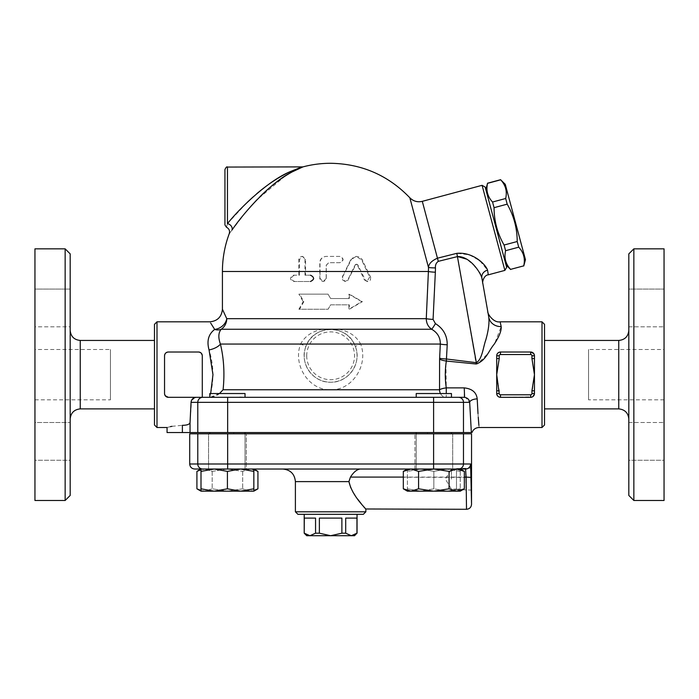 <?xml version="1.0" encoding="UTF-8"?>
<svg xmlns="http://www.w3.org/2000/svg" width="699" height="699" viewBox="0 0 699 699"><rect width="100%" height="100%" fill="white"/><g stroke="black" fill="none" stroke-linecap="round" stroke-linejoin="round"><path stroke-width="0.52" stroke-dasharray="3.5 2.62" d="M34.95 349.5L34.95 399.828L34.95 349.5L110.442 349.5L110.442 399.828L110.442 349.5M70.18 418.954L70.18 330.374L70.18 418.954M70.18 253.877L70.18 495.451M70.18 441.392L70.18 422.519L70.18 441.392M70.18 289.063L70.18 326.809L70.18 289.063L70.18 307.936L70.18 289.063L34.95 289.063L34.95 326.809L70.18 326.809L70.18 307.936L70.18 326.809L34.95 326.809L34.95 289.063L34.95 326.809L34.95 289.063L70.18 289.063M70.18 460.265L70.18 422.519L70.18 460.265L34.95 460.265L34.95 422.519L34.95 460.265L34.95 422.519L70.18 422.519L34.95 422.519L34.95 460.265L70.18 460.265M154.479 408.889L154.479 340.439L154.479 408.889M65.147 500.484L65.147 248.844M34.95 248.844L34.95 500.484M664.05 349.5L664.05 399.828L664.05 349.5L588.558 349.5L588.558 399.828L588.558 349.5M628.82 418.954L628.82 330.374L628.82 418.954M628.82 495.451L628.82 253.877M628.82 441.392L628.82 422.519L628.82 441.392M628.82 289.063L628.82 326.809L628.82 289.063L628.82 326.809L628.82 289.063L664.05 289.063L628.82 289.063M628.82 460.265L628.82 422.519L628.82 460.265L664.05 460.265L664.05 441.392L664.05 460.265L628.82 460.265M544.521 408.889L544.521 340.439L544.521 408.889M633.853 248.844L633.853 500.484M664.05 248.844L664.05 500.484M664.05 441.392L664.05 422.519L664.05 441.392M664.05 289.063L664.05 326.809L664.05 289.063M664.05 307.936L664.05 326.809L664.05 307.936M664.05 460.265L664.05 422.519L664.05 460.265M189.709 433.799L471.545 433.799M463.472 433.799L463.472 463.996L470.593 463.996L471.476 502.1M471.493 502.73L471.528 503.603M456.491 468.575L471.545 468.103L471.545 490.086L456.491 489.615L456.491 468.575L456.491 489.615M219.469 393.537L210.154 397.312L446.277 397.312L446.277 387.875A7.549 1.87 172.6 0 0 439.54 389.762L439.601 359.094L440.309 344.057C440.431 337.617 437.557 332.68 431.685 329.255C428.181 326.817 426.373 323.288 426.268 318.674L428.4 271.492A7.549 0.725 2.6 0 0 435.346 272.217L433.074 319.408L435.442 323.637C443.323 328.53 447.255 335.581 447.22 344.79L445.936 363.996L446.277 387.875L464.232 387.875C472.166 388.784 476.491 392.454 477.199 398.884A7.549 3.46 177.9 0 0 469.676 402.344L471.353 432.541L167.061 432.541M227.42 432.541L245.034 432.541L227.42 432.541M416.22 432.541L451.449 432.541L416.22 432.541L451.449 432.541L416.22 432.541L416.22 469.029L416.22 433.799M245.034 432.541L209.805 432.541L245.034 432.541L245.034 469.029L209.805 469.029L245.034 469.029L209.805 469.029L245.034 469.029L245.034 433.799M427.508 432.541L233.746 432.541L427.508 432.541L427.508 433.799L233.746 433.799L427.508 433.799M433.834 433.799L452.707 433.799L433.834 433.799M208.547 433.799L246.293 433.799L208.547 433.799L246.293 433.799L208.547 433.799L208.547 469.029L208.547 433.799M452.707 433.799L414.961 433.799L452.707 433.799L452.707 469.029L414.961 469.029L452.707 469.029L414.961 469.029L452.707 469.029L452.707 433.799M416.22 469.029L451.449 469.029L416.22 469.029M246.293 469.029L208.547 469.029L253.842 469.029L214.209 469.029L227.42 471.388L240.631 469.029L253.842 471.388L253.842 469.029L204.545 469.029L227.42 469.029L242.675 471.388L227.42 469.029L212.173 471.388L204.545 469.029L212.173 471.388L227.42 469.029L246.293 469.029L246.293 433.799L246.293 469.029M330.627 535.714L319.373 533.197L315.555 533.197L309.928 535.714L351.326 535.714L345.699 533.197L341.881 533.197L330.627 535.714M306.721 535.714L309.928 535.714L304.205 533.197M357.049 533.197L351.326 535.714L354.533 535.714M356.953 533.197L356.953 518.099L345.699 518.099L356.953 518.099L345.699 518.099L345.699 533.197M341.881 533.197L341.881 518.099L319.373 518.099L341.881 518.099L319.373 518.099L319.373 533.197M315.555 533.197L315.555 518.099L304.301 518.099L315.555 518.099L304.301 518.099L304.301 533.197M357.049 514.324L304.205 514.324L357.049 514.324M451.414 479.095L451.414 469.09L451.414 479.095M355.424 346.669A26.422 26.422 0 0 1 335.258 381.803A26.422 26.422 0 0 1 304.205 355.791A26.422 26.422 0 0 1 355.424 346.669A26.422 26.422 0 0 1 335.258 381.803A26.422 26.422 0 0 1 304.205 355.791A26.422 26.422 0 0 1 355.424 346.669A7.549 0.655 -20.2 0 1 360.649 344.057C368.792 365.105 352.104 390.645 330.627 389.762C309.168 390.601 292.47 365.21 300.605 344.057A7.549 0.655 20.2 0 1 305.83 346.669C299.111 363.131 312.925 382.886 330.653 382.213C348.382 382.877 362.143 363.026 355.424 346.669C348.085 323.917 313.135 323.978 305.83 346.669M435.442 323.637A7.549 0.481 120.7 0 1 431.685 329.255L221.225 329.255A12.582 9.288 -131.4 0 1 214.68 329.439L214.663 329.412M338.849 329.255C349.151 331.291 356.42 336.228 360.649 344.057L440.309 344.057A7.549 0.725 -177.3 0 0 447.22 344.79M223.296 311.055L226.756 318.674A12.582 12.075 90 0 1 221.225 329.255C218.359 332.637 218.097 337.573 220.412 344.057L300.605 344.057C304.816 336.245 312.086 331.309 322.405 329.255M202.238 355.179L202.291 397.312L196.602 397.312L202.291 397.312L202.291 374.664L202.291 397.312L209.674 397.312C214.191 381.322 213.981 365.533 209.053 349.946A12.582 5.749 165.9 0 0 220.412 344.057C223.872 358.43 224.763 373.668 223.086 389.762L439.54 389.762A7.549 6.737 -90 0 0 446.277 397.312L416.22 397.312L451.449 397.312L426.512 397.312L451.449 397.312L451.449 393.537L416.22 393.537L451.449 393.537L416.22 393.537L416.22 397.312M212.278 325.551L209.84 321.82M209.053 349.946C206.607 340.972 208.477 334.131 214.68 329.439M210.67 393.537L209.805 396.831M239.879 397.207L210.154 397.312C215.869 396.543 220.185 394.026 223.086 389.762M201.225 353.161L198.516 352.016L168.302 352.016M167.655 352.078L166.545 352.462M165.602 353.17L164.545 355.739L164.545 393.537A3.775 3.775 0 0 0 168.319 397.312L196.262 397.312L167.655 397.25M164.553 393.808L164.649 394.419M165.602 396.158L166.545 396.866M182.387 432.541L182.387 425.307C187.052 425.289 189.604 424.354 190.041 422.519L191.57 400.282M195.982 397.32L242.247 397.268M167.061 427.508L170.32 426.67M171.945 426.329L182.334 425.307M165.287 395.783L164.545 393.537M156.995 321.82L156.995 427.508M168.319 352.016L198.516 352.016L168.319 352.016A3.775 3.775 0 0 0 164.545 355.791M235.406 225.393L232.042 229.988A5.033 4.159 -144.3 0 0 227.455 223.663C226.153 228.451 226.153 228.451 227.455 223.663L227.455 167.061M227.507 223.593L247.201 202.387M253.073 196.935L269.464 183.811L283.427 175.073M286.791 173.3L301.636 167.061M299.111 168.485L295.59 170.137M293.405 171.246L286.931 174.942M285.244 175.999L256.804 199.897M250.644 206.581L241.199 217.852M238.778 220.954L237.11 223.13M232.042 229.988C228.302 234.943 228.302 234.943 232.042 229.988M224.938 224.938L224.938 169.577M500.143 321.82L501.183 326.582L494.796 343.183L487.535 353.947L477.277 363.996L476.141 363.996L457.644 256.55L438.299 261.347C436.141 262.868 435.197 265.061 435.46 267.909A7.549 0.725 -179.7 0 1 428.496 267.464A98.646 98.166 170 0 1 428.4 271.492L360.404 271.492L357.268 264.956L356.175 264.257L355.083 264.956L351.903 271.492L344.983 271.492L350.671 259.888L356.175 256.393L361.61 259.888L369.657 277.014L370.653 277.197L370.435 280.063L367.971 281.557L365.516 280.413L357.836 264.851L356.883 264.257L355.704 264.851L347.779 280.491L345.271 281.557L342.667 280.063L342.44 277.197L351.422 259.381L353.589 257.258L356.193 256.419L359.426 256.987L361.82 259.014L370.566 277.014M369.657 277.014L367.019 281.557L364.354 279.81L360.404 271.492L351.903 271.492L347.84 279.81L345.053 281.557L342.257 277.014L344.983 271.492L320.02 271.492L320.02 262.684C320.387 258.866 322.475 256.769 326.293 256.393L339.74 256.393C343.786 258.49 343.786 260.587 339.74 262.684L328.81 262.684L326.293 265.201L326.293 278.412L325.175 280.71L323.087 281.557L320.858 280.78L319.81 278.927L319.766 262.684C320.151 258.866 322.291 256.769 326.188 256.393L339.959 256.393C344.091 258.49 344.091 260.587 339.959 262.684L328.766 262.684L326.188 265.201L326.188 278.412M326.293 278.412L323.148 281.557L320.02 278.412L320.02 271.492L299.478 271.492L299.478 275.205L293.414 275.205C289.334 277.748 289.535 279.845 294.026 281.496L310.924 281.496C314.926 279.399 314.926 277.302 310.924 275.205L305.55 275.205L305.55 259.539L302.501 256.393L299.478 259.539L299.478 271.492L222.422 271.492M438.299 261.347L437.513 258.167C431.772 260.675 428.775 263.776 428.496 267.464L409.824 197.765M485.814 189.525L506.006 264.877L485.814 189.525M510.628 269.499L510.593 269.377C505.63 264.039 503.962 257.809 505.587 250.696L504.075 245.034C497.435 233.466 494.106 221.015 494.062 207.682L492.55 202.02C487.579 196.672 485.91 190.451 487.544 183.339L487.509 183.217M525.456 259.67L505.263 184.318M500.641 179.695L500.676 179.818C505.639 185.165 507.308 191.386 505.674 198.499L507.194 204.16C513.826 215.729 517.164 228.18 517.208 241.522L518.719 247.184C523.691 252.522 525.36 258.752 523.726 265.856L523.761 265.987M487.544 183.339L500.676 179.818M492.55 202.02L505.674 198.499M494.062 207.682L507.194 204.16M504.075 245.034L517.208 241.522M505.587 250.696L518.719 247.184M510.593 269.377L523.726 265.856M485.167 187.096L506.661 267.306M227.42 393.537L245.034 393.537L227.42 393.537M200.997 469.029L204.545 469.029L200.997 469.029L200.997 471.388L214.209 469.029L194.741 469.029M214.209 469.029L253.842 469.029M214.209 491.17L200.997 488.811L200.997 491.17L240.631 491.17L227.42 488.811L214.209 491.17M253.842 488.811L240.631 491.17L253.842 491.17L253.842 471.388M403.323 471.388L410.951 469.029L407.412 469.029L410.951 469.029L418.579 471.388L433.834 469.029L410.951 469.029L433.834 469.029L449.081 471.388L456.709 469.029L433.834 469.029L454.682 469.029L447.045 469.029L433.834 471.388L420.623 469.029L459.933 469.029L456.709 469.029L464.337 471.388M470.593 463.996A5.033 5.024 -90 0 1 465.569 469.029L458.492 469.029L460.257 469.029L460.257 471.388L447.045 469.029L460.257 471.388L460.257 469.029L206.572 469.029M464.337 488.811L456.709 491.17L460.257 491.17L460.257 488.811L447.045 491.17L460.257 491.17L447.045 491.17L433.834 488.811L420.623 491.17L447.045 491.17L460.257 488.811L460.257 491.17M449.081 488.811L433.834 491.17L456.709 491.17L449.081 488.811L449.081 471.388M407.412 491.17L407.412 488.811L420.623 491.17L433.834 488.811L447.045 491.17L407.412 491.17L420.623 491.17L407.412 488.811L407.412 491.17L410.951 491.17L403.323 488.811M418.579 488.811L410.951 491.17L433.834 491.17L418.579 488.811L418.579 471.388M407.412 471.388L407.412 469.029L420.623 469.029L407.412 471.388L420.623 469.029L407.412 469.029L407.412 488.811L407.412 471.388M433.834 471.388L447.045 469.029L420.623 469.029L433.834 471.388L433.834 488.811L433.834 471.388M227.42 471.388L227.42 488.811M200.997 471.388L200.997 488.811M460.257 471.388L460.257 488.811L460.257 471.388M227.656 469.029L227.656 463.996L463.472 463.996A5.033 4.98 -90 0 1 458.492 469.029L454.682 469.029M466.469 507.561L465.569 469.029L282.815 469.029L456.709 469.029M241.391 397.233L240.639 397.215M209.805 397.312L209.805 393.537L245.034 393.537L245.034 397.312M253.842 469.571L250.303 469.029L257.931 471.388M250.303 469.029L242.675 471.388L250.303 469.029M196.917 471.388L204.545 469.029L200.997 469.571M200.997 490.637L204.545 491.17L212.173 488.811L227.42 491.17L212.173 488.811L204.545 491.17L250.303 491.17L242.675 488.811L227.42 491.17L204.545 491.17L196.917 488.811M204.545 491.17L200.997 491.17L204.545 491.17M257.931 488.811L250.303 491.17L253.842 490.637M250.303 491.17L227.42 491.17L242.675 488.811L250.303 491.17L253.842 491.17M242.675 471.388L242.675 488.811L242.675 471.388M212.173 471.388L212.173 488.811L212.173 471.388M227.42 469.029L208.547 469.029L227.42 469.029M295.397 481.611L348.95 481.611L348.906 480.833M348.915 480.615L350.461 477.085L471.126 477.417M350.776 487.858L352.934 492.07M355.223 495.696L357.521 498.946M361.724 504.346L363.672 506.714M364.773 508.024L365.594 508.986M295.397 511.808L365.857 511.808M363.34 514.324L297.914 514.324M202.291 355.791A3.775 3.775 0 0 0 198.516 352.016M532.856 396.621L530.681 397.312L500.484 397.312A3.775 3.775 0 0 1 496.709 393.537L496.709 390.776L499.226 390.776L499.226 393.537L496.709 393.537L496.709 390.776L496.709 393.537M500.484 354.533A1.258 1.258 0 0 0 499.226 355.791L499.226 358.552L496.709 358.552L496.709 355.791A3.775 3.775 0 0 1 500.484 352.016L530.681 352.016A3.775 3.775 0 0 1 534.455 355.791L534.455 358.552L531.939 358.552L531.939 355.791A1.258 1.258 0 0 0 530.681 354.533L500.484 354.533L500.484 352.016L530.681 352.016L500.475 352.016M533.713 353.545L534.455 355.791L531.939 355.791M496.709 358.552L496.709 390.776M531.939 390.776L534.455 390.776L534.455 393.537L531.939 393.537L534.455 374.664L534.455 355.791M534.455 393.581L534.455 393.537A3.775 3.775 0 0 1 530.681 397.312L500.484 397.312L532.472 396.857M534.455 393.537L534.455 374.664L531.939 358.552M534.447 355.476L534.351 354.909M533.398 353.178L530.681 352.016L530.681 354.533M499.794 352.078L498.605 352.514M497.845 353.091L496.867 354.725M496.797 354.987L496.709 355.791L499.226 355.791M497.845 396.237L498.605 396.814M499.794 397.25L500.484 397.312L500.484 394.795L530.681 394.795A1.258 1.258 0 0 0 531.939 393.537M533.494 396.053L534.394 394.219M294.262 275.205C290.277 277.748 290.469 279.845 294.856 281.496L310.924 281.496M310.924 275.205L304.974 275.205L304.947 259.128L303.908 257.171L301.951 256.393L299.81 257.171L298.796 259.023L298.753 275.205L293.414 275.205M299.478 275.205L298.753 275.205M305.55 275.205L304.974 275.205M303.812 301.688L299.609 309.238L328.084 309.238L330.627 304.834L348.915 304.834L348.915 309.238L361.645 301.688L348.915 294.139L348.915 298.543L330.627 298.543L328.084 294.139L299.609 294.139L303.812 301.688L303.191 301.688L298.892 309.238L328.023 309.238L330.627 304.834L349.343 304.834L349.343 309.238L362.362 301.688L349.343 294.139L349.343 298.543L330.627 298.543L328.023 294.139L298.892 294.139L303.191 301.688M299.609 309.238L298.892 309.238M299.609 294.139L298.892 294.139M361.645 301.688L362.362 301.688M504.879 270.391L482.083 185.322M422.292 201.338L437.513 258.167L456.84 253.326L469.37 254.829L479.051 260.29M480.03 261.015L487.553 270.163L488.304 274.829M487.553 270.163A7.549 6.737 170 0 0 481.864 277.984L482.826 283.436L481.864 277.984M481.646 277.075L480.659 274.593M479.331 272.261L475.521 267.193M474.831 266.406L470.794 262.326M468.636 260.491L467.011 259.277M457.644 256.55L456.84 253.326M433.074 319.408A7.549 0.725 -177.1 0 1 426.268 318.674L226.756 318.674M501.183 326.582A12.582 11.42 170 0 1 488.793 317.32L487.753 311.422L488.793 317.32C489.387 321.889 488.802 327.761 487.046 334.935C484.241 343.026 483.079 357.809 476.351 362.676L446.547 359.006A7.549 0.725 -177.2 0 1 439.671 358.281M476.141 363.996L446.338 361.042A7.549 1.931 -172.3 0 1 439.601 359.094M464.232 387.875L464.232 397.312M458.492 397.312A5.033 4.98 -90 0 1 463.472 402.344L469.676 402.344L465.525 397.478M465.368 397.434L464.608 397.329M478.002 413.607L478.256 417.198M478.911 425.42L479.095 427.508M542.005 427.508L542.005 321.82M154.479 424.992L154.479 324.336M544.521 324.336L544.521 424.992M80.245 340.439L80.245 408.889M618.755 408.889L618.755 340.439M306.721 355.791A23.906 23.906 0 0 0 342.58 376.49A23.906 23.906 0 0 0 342.58 335.092A23.906 23.906 0 0 0 306.721 355.791M440.449 393.537A7.549 6.737 -90 0 0 446.277 397.312L446.277 393.537M403.323 477.085L464.337 477.085M433.598 433.799L433.598 469.029M202.762 469.029A5.033 4.98 90 0 1 197.782 463.996L227.656 463.996L227.656 433.799M189.709 463.996L197.782 463.996L197.782 433.799M499.226 358.552L496.709 374.664L499.226 390.776M530.681 397.312L530.681 394.795M499.226 393.537A1.258 1.258 0 0 0 500.484 394.795M350.671 259.888L351.134 259.888M361.61 259.888L362.335 259.888M364.354 279.81L365.14 279.81M357.268 264.956L357.888 264.956M355.083 264.956L355.651 264.956M299.478 259.539L298.753 259.539M305.55 259.539L304.974 259.539M435.46 267.909A105.532 105.016 -10 0 1 435.346 272.217M433.598 397.312L433.598 402.344L463.472 402.344L463.472 432.541M202.762 397.312A5.033 4.98 -90 0 0 197.782 402.344L191.054 402.344M227.656 397.312L227.656 402.344L197.782 402.344L197.782 432.541M190.041 422.519L190.041 432.541M433.598 432.541L433.598 402.344L227.656 402.344L227.656 432.541M34.95 399.828L110.442 399.828M664.05 399.828L588.558 399.828M628.82 422.519L664.05 422.519L628.82 422.519M628.82 326.809L664.05 326.809L628.82 326.809M233.746 432.541L233.746 433.799M209.805 432.541L209.805 433.799M451.449 432.541L451.449 433.799M414.961 469.029L414.961 433.799L414.961 469.029M456.491 469.09L451.414 469.09L445.403 479.095L451.414 489.099L456.491 489.099M356.175 256.393L356.77 256.393M367.019 281.557L367.866 281.557M356.175 264.257L356.77 264.257M301.854 256.393L302.501 256.393"/><path stroke-width="1.05" d="M70.18 418.954C70.817 412.882 74.173 409.527 80.245 408.889L154.479 408.889M70.18 495.451L70.18 253.877L65.147 248.844L65.147 500.484L70.18 495.451M65.147 500.484L34.95 500.484L34.95 248.844L65.147 248.844M628.82 330.374C628.218 336.49 624.862 339.845 618.755 340.439L618.755 408.889C624.827 409.527 628.183 412.882 628.82 418.954M628.82 253.877L628.82 495.451L633.853 500.484L633.853 248.844L628.82 253.877M618.755 408.889L544.521 408.889M633.853 500.484L664.05 500.484L664.05 248.844L633.853 248.844M471.528 503.603L471.545 433.799L189.709 433.799L189.709 463.996C190.006 467.054 191.683 468.732 194.741 469.029L214.209 469.029L200.997 471.388L200.997 469.029L196.917 471.388L196.917 488.811L200.997 490.637M206.572 469.029L465.569 469.029L466.093 477.085L471.126 477.417L471.545 504.18L470.593 463.996A5.033 5.024 90 0 1 465.569 469.029L456.709 469.029L449.081 471.388L433.834 469.029L418.579 471.388L410.951 469.029L403.323 471.388L403.323 488.811L410.951 491.17L418.579 488.811L433.834 491.17L449.081 488.811L456.709 491.17L407.412 491.17L403.323 488.811M471.476 502.1L471.493 502.73M156.995 427.508L156.995 321.82L154.479 324.336L154.479 424.992L156.995 427.508L167.061 427.508L167.061 432.541L471.353 432.541L469.676 402.344A7.549 3.46 -2.1 0 1 477.199 398.884C479.549 436.473 479.549 436.473 477.199 398.884C476.482 392.436 472.157 388.766 464.232 387.875L446.277 387.875C444.948 378.945 444.966 370.007 446.338 361.042L447.22 344.79C447.255 335.581 443.323 328.53 435.442 323.637L433.074 319.408L435.346 272.217A7.549 0.725 2.6 0 1 428.4 271.492L426.268 318.674A7.549 0.725 -177.1 0 0 433.074 319.408M165.287 395.783L168.319 397.312L196.262 397.312C193.038 397.766 191.299 399.444 191.054 402.344L190.041 422.519C189.595 424.354 187.044 425.289 182.387 425.307C162.631 427.692 162.631 427.692 182.387 425.307L182.387 432.541M416.22 433.799L416.22 432.541M304.301 533.197L309.928 535.714L306.721 535.714L304.205 533.197L304.301 518.099L315.555 518.099L315.555 533.197L319.373 533.197L330.627 535.714L309.928 535.714L315.555 533.197M351.326 535.714L356.953 533.197L354.533 535.714L330.627 535.714L341.881 533.197L345.699 533.197L351.326 535.714M345.699 533.197L345.699 518.099L356.953 518.099L356.953 533.197M319.373 533.197L319.373 518.099L341.881 518.099L341.881 533.197M210.818 323.288L214.68 329.439A12.582 9.288 -131.4 0 0 221.225 329.255A12.582 12.075 90 0 0 226.756 318.674A12.582 10.45 154.2 0 1 214.68 329.439A12.582 10.45 154.2 0 0 226.756 318.674L222.422 309.238C221.644 316.9 217.45 321.094 209.84 321.82L156.995 321.82M214.663 329.412L212.278 325.551M214.68 329.439C208.477 334.131 206.598 340.963 209.053 349.946A12.582 5.749 165.9 0 0 220.412 344.057C218.097 337.573 218.359 332.637 221.225 329.255L431.685 329.255A7.549 0.481 120.7 0 0 435.442 323.637M226.756 318.674L426.268 318.674C426.373 323.296 428.181 326.817 431.685 329.255C437.557 332.68 440.431 337.617 440.309 344.057L439.601 359.094L439.54 389.762L223.086 389.762L219.469 393.537M223.086 389.762C224.763 373.668 223.872 358.43 220.412 344.057L440.309 344.057A7.549 0.725 -177.3 0 0 447.22 344.79M209.053 349.946L212.968 374.664L210.67 393.537M209.805 396.831L209.674 397.312L202.291 397.312L202.291 355.791C202.125 353.554 200.866 352.296 198.516 352.016A3.775 3.775 0 0 1 202.291 355.791M416.22 397.312L416.22 393.537L451.449 393.537L451.449 397.312L464.232 397.312L196.262 397.312M202.238 355.179L201.225 353.161M168.302 352.016L167.655 352.078M166.545 352.462L165.602 353.17M196.602 397.312L168.319 397.312A3.775 3.775 0 0 1 164.545 393.537L164.553 393.808M164.649 394.419L165.602 396.158M166.545 396.866L167.655 397.25M191.57 400.282L194.584 397.591M194.706 397.556L195.982 397.32M170.32 426.67L171.945 426.329M164.545 393.537L164.545 355.791C164.711 353.554 165.969 352.296 168.319 352.016L198.516 352.016M256.655 193.798C267.9 184.204 279.154 176.786 290.408 171.543L301.636 167.061L290.111 171.683C267.63 180.98 239.207 208.774 227.455 223.663L227.507 223.593M247.201 202.387L253.073 196.935M283.427 175.073L286.791 173.3M504.879 270.391L506.661 267.306L485.167 187.096L482.083 185.322L504.879 270.391L488.304 274.829L487.553 270.163C486.006 264.965 473.555 251.789 456.84 253.326L437.513 258.167C431.772 260.675 428.767 263.776 428.496 267.464L409.824 197.765C388.198 175.3 361.802 163.811 330.627 163.286A108.205 108.205 0 0 0 302.92 166.895L227.455 167.061L227.455 223.663C226.153 228.451 226.153 228.451 227.455 223.663A5.033 4.159 -144.3 0 1 232.042 229.988C243.331 213.282 270.723 182.116 292.261 171.858L302.92 166.895L292.199 171.893C281.444 177.729 270.688 186.004 259.941 196.699M302.92 166.895L299.111 168.485M295.59 170.137L293.405 171.246M286.931 174.942L285.244 175.999M256.804 199.897L250.644 206.581M241.199 217.852L238.778 220.954M237.11 223.13L235.406 225.393M232.042 229.988C228.302 234.943 228.302 234.943 232.042 229.988L232.016 230.023M229.613 233.213L229.255 233.658C230.032 230.792 229.115 228.652 226.485 227.262L224.938 224.938L224.938 169.577C226.004 167.262 226.843 166.423 227.455 167.061M485.814 189.525L487.544 183.339C485.91 190.451 487.579 196.672 492.55 202.02L494.062 207.682C494.106 221.015 497.435 233.466 504.075 245.034L505.587 250.696C503.962 257.809 505.63 264.039 510.593 269.377L523.726 265.856C525.36 258.752 523.691 252.522 518.719 247.184L517.208 241.522C517.164 228.18 513.826 215.729 507.194 204.16L505.674 198.499C507.308 191.386 505.639 185.165 500.676 179.818L505.263 184.318L525.456 259.67L523.761 265.987M510.593 269.377L523.726 265.856M505.587 250.696L518.719 247.184M504.075 245.034L517.208 241.522M494.062 207.682L507.194 204.16M492.55 202.02L505.674 198.499M487.544 183.339L500.676 179.818M245.034 397.312L245.034 393.537L209.805 393.537L209.805 397.312M253.842 469.571L257.931 471.388L253.842 469.029L253.842 471.388L240.631 469.029L227.42 471.388L214.209 469.029M200.997 491.17L200.997 488.811L214.209 491.17L200.997 491.17L196.917 488.811M227.42 488.811L240.631 491.17L214.209 491.17L227.42 488.811L227.42 471.388M253.842 488.811L253.842 491.17L240.631 491.17L253.842 488.811L253.842 471.388M460.257 469.029L464.337 471.388L456.709 469.029M464.337 488.811L460.257 491.17L456.709 491.17L464.337 488.811L464.337 471.388M200.997 471.388L200.997 488.811M418.579 471.388L418.579 488.811M449.081 471.388L449.081 488.811M454.682 469.029L458.492 469.029A5.033 4.98 -90 0 0 463.472 463.996L189.709 463.996M242.247 397.268L241.391 397.233M240.639 397.215L239.879 397.207M200.997 469.571L196.917 471.388M253.842 490.637L257.931 488.811L257.931 471.388M257.931 488.811L253.842 491.17L250.303 491.17M360.081 469.029C356.752 469.527 353.554 472.209 350.461 477.085C353.554 472.209 356.752 469.527 360.081 469.029M403.323 477.085L350.461 477.085L348.95 481.611L350.776 487.858M352.934 492.07L355.223 495.696M357.521 498.946L361.724 504.346M363.672 506.714L364.773 508.024M365.594 508.986L466.513 509.291L466.469 507.561M348.95 481.611C352.279 496.605 366.372 508.811 365.857 509.291C366.538 508.986 352.313 496.692 348.95 481.611L295.397 481.611C294.646 473.974 290.452 469.78 282.815 469.029M466.093 477.085L466.513 509.195L466.093 477.085L464.337 477.085M295.397 511.808L297.914 514.324L363.34 514.324L365.857 511.808L295.397 511.808L295.397 481.611M164.545 355.791A3.775 3.775 0 0 1 168.319 352.016M530.681 354.533A1.258 1.258 0 0 1 531.939 355.791L531.939 358.552L534.455 358.552L534.455 355.791A3.775 3.775 0 0 0 530.681 352.016L500.484 352.016A3.775 3.775 0 0 0 496.709 355.791L496.709 358.552L499.226 358.552L499.226 355.791A1.258 1.258 0 0 1 500.484 354.533L530.681 354.533L530.681 352.016L533.713 353.545M531.939 358.552L534.455 374.664L534.455 390.776L531.939 390.776L531.939 393.537L534.455 393.537L534.455 390.776L534.412 394.114L532.856 396.621M531.939 355.791L534.455 355.791L534.455 374.664L531.939 390.776M499.226 390.776L496.709 390.776L496.709 393.537L499.226 393.537L496.709 374.664L496.709 358.552M531.939 393.537A1.258 1.258 0 0 1 530.681 394.795L500.484 394.795L500.484 397.312C498.134 397.032 496.875 395.774 496.709 393.537A3.775 3.775 0 0 0 500.484 397.312L530.681 397.312A3.775 3.775 0 0 0 534.455 393.537M496.709 390.776L496.709 374.664L499.226 358.552M499.226 355.791L496.709 355.791C496.875 353.554 498.134 352.296 500.484 352.016L499.794 352.078M534.351 354.909L533.398 353.178M498.605 352.514L497.845 353.091M496.709 393.537L496.797 394.341M496.867 394.603L497.845 396.237M498.605 396.814L499.794 397.25M532.472 396.857L533.494 396.053M534.394 394.219L534.455 393.581M310.47 281.496C314.559 279.399 314.559 277.302 310.47 275.205M479.051 260.29L480.03 261.015M487.553 270.163A7.549 6.737 -10 0 0 481.864 277.984L481.646 277.075M480.659 274.593L479.331 272.261M475.521 267.193L474.831 266.406M470.794 262.326L468.636 260.491M467.011 259.277L457.644 256.55C469.973 256.271 480.335 272.269 481.864 277.984C483.131 285.201 483.131 285.201 481.864 277.984L488.793 317.32C487.421 309.508 487.421 309.508 488.793 317.32C489.422 322.999 488.452 330.47 485.875 339.723C483.219 346.704 482.293 359.312 476.351 362.676L476.141 363.996C486.041 360.728 488.898 350.365 493.948 344.537C499.103 336.866 501.515 330.88 501.183 326.582L500.143 321.82C493.52 323.139 487.22 313.528 487.753 311.422L482.826 283.436C482.013 282.754 483.778 275.013 488.304 274.829M456.84 253.326L476.351 362.676L446.547 359.006A7.549 0.725 -177.2 0 1 439.671 358.281M482.083 185.322L422.292 201.338L438.299 261.347L457.644 256.55M229.255 233.658A108.205 108.205 0 0 0 222.422 271.492L428.4 271.492A98.646 98.166 170 0 0 428.496 267.464A7.549 0.725 -179.7 0 0 435.46 267.909C435.197 265.061 436.141 262.868 438.299 261.347M439.601 359.094A7.549 1.931 -172.3 0 0 446.338 361.042L476.141 363.996M440.449 393.537A7.549 6.737 -90 0 1 439.54 389.762A7.549 1.87 172.6 0 1 446.277 387.875L446.277 393.537M464.608 397.329L464.232 387.875M477.207 398.919L478.002 413.607M478.256 417.198L478.78 423.917M478.789 424.04L478.911 425.42M464.232 397.312C467.43 397.722 469.239 399.4 469.676 402.344L463.472 402.344L463.472 432.541M488.793 317.32A12.582 11.42 170 0 0 501.183 326.582M500.143 321.82L542.005 321.82L542.005 427.508L479.095 427.508C475.661 427.683 473.284 429.361 471.974 432.541M542.005 427.508L544.521 424.992L544.521 324.336L542.005 321.82M80.245 408.889L80.245 340.439C74.138 339.845 70.782 336.49 70.18 330.374M463.472 433.799L463.472 463.996L470.593 463.996M191.054 402.344L197.782 402.344L197.782 432.541M190.041 422.519L190.041 432.541M202.762 469.029A5.033 4.98 -90 0 1 197.782 463.996L197.782 433.799M227.656 469.029L227.656 433.799M433.598 469.029L433.598 433.799M500.484 352.016L500.484 354.533M530.681 394.795L530.681 397.312M500.484 394.795A1.258 1.258 0 0 1 499.226 393.537M435.346 272.217A105.532 105.016 -10 0 0 435.46 267.909M458.492 397.312A5.033 4.98 90 0 1 463.472 402.344L433.598 402.344L433.598 432.541M227.656 397.312L227.656 402.344L197.782 402.344A5.033 4.98 -90 0 1 202.762 397.312M433.598 397.312L433.598 402.344L227.656 402.344L227.656 432.541M154.479 340.439L80.245 340.439M618.755 340.439L544.521 340.439M245.034 433.799L245.034 432.541M209.805 433.799L209.805 432.541M451.449 433.799L451.449 432.541M304.205 514.324L304.205 533.197M357.049 514.324L357.049 533.197M506.006 264.877L510.628 269.499M487.509 183.217L500.641 179.695M407.412 469.029L403.323 471.388M365.857 509.291L365.857 511.808M466.513 509.291C469.571 508.994 471.248 507.317 471.545 504.259M222.422 309.238L222.422 271.492M409.824 197.765C413.327 201.251 417.486 202.448 422.292 201.338"/></g></svg>
